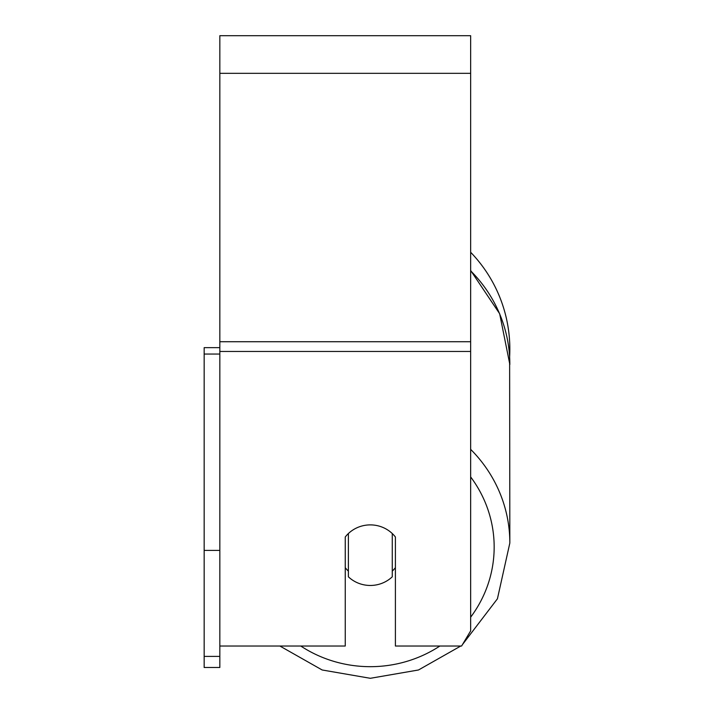 <?xml version="1.0" encoding="UTF-8"?>
<svg xmlns="http://www.w3.org/2000/svg" width="714" height="714" viewBox="0 0 714 714"><rect width="100%" height="100%" fill="white"/><g stroke="black" fill="none" stroke-linecap="round" stroke-linejoin="round"><path stroke-width="1.07" d="M370.325 585.462A31.354 30.283 0 0 1 348.378 576.805L348.378 533.545A31.354 30.283 0 0 1 370.325 524.888A31.354 30.283 0 0 1 392.272 533.545L392.272 576.805A31.354 30.283 0 0 1 370.325 585.462M348.378 571.12A31.354 30.283 0 0 1 345.246 567.666M395.404 567.666A31.354 30.283 0 0 1 392.272 571.12M219.832 646.027L345.246 646.027L345.246 536.999A31.354 30.283 0 0 1 395.404 536.999L395.404 646.027L461.601 646.027L470.651 630.881L470.651 35.7L219.832 35.7L219.832 656.407L204.159 656.407L204.159 667.492L219.832 667.492L219.832 656.407M509.841 349.226A139.516 139.516 0 0 0 470.651 252.274A139.516 139.516 0 0 1 509.626 356.973L509.841 543.006A139.516 134.767 180 0 0 470.651 449.356M219.832 354.046L204.159 354.046L204.159 347.656L219.832 347.656M204.159 354.046L204.159 550.414L219.832 550.414M204.159 550.414L204.159 656.407M439.886 646.027A123.843 119.622 0 0 1 370.325 666.68A123.843 119.622 0 0 1 300.764 646.027M470.651 476.934A123.843 119.622 0 0 1 470.651 617.191M470.651 270.838A139.516 134.767 0 0 1 509.841 364.479L499.666 313.749L470.651 270.463M470.651 351.458L219.832 351.458M470.651 73.319L219.832 73.319M470.651 341.72L219.832 341.72M279.888 646.027L322.157 669.982L370.325 678.3L418.493 669.982L460.762 646.027L418.493 669.982L370.325 678.3L322.157 669.982L279.888 646.027M462.44 644.617L497.426 598.796L509.841 543.006L497.426 598.796L462.44 644.617"/></g></svg>
